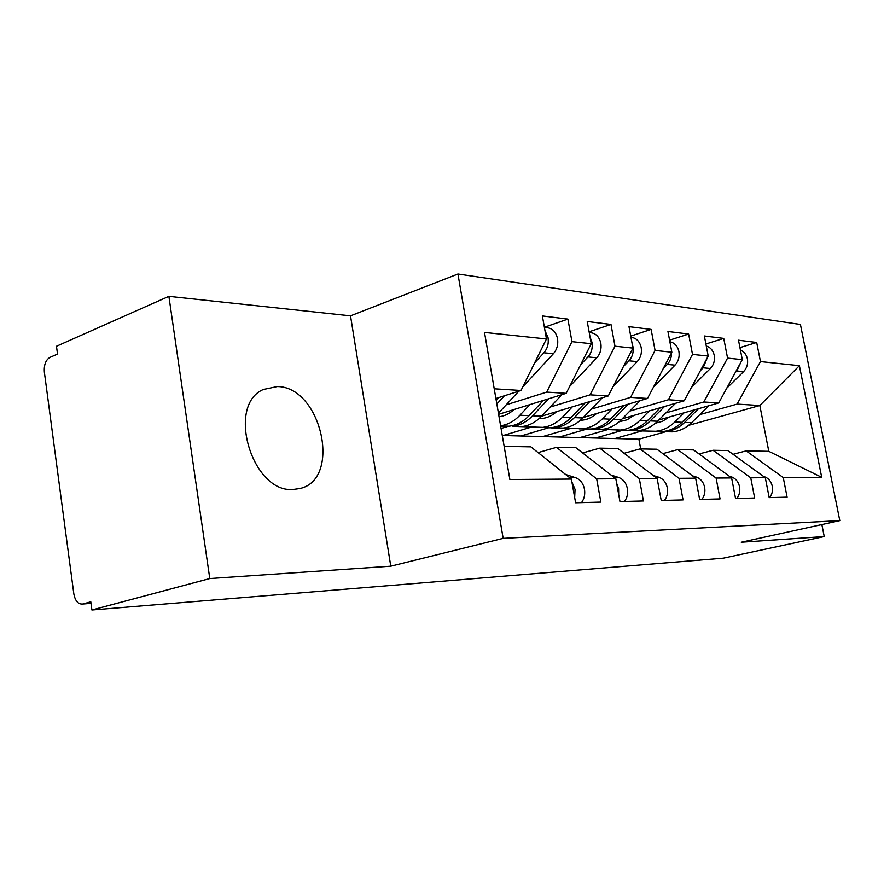 <?xml version="1.0" encoding="UTF-8"?>
<svg xmlns="http://www.w3.org/2000/svg" width="884" height="884" viewBox="0 0 884 884"><rect width="100%" height="100%" fill="white"/><g stroke="black" fill="none" stroke-linecap="round" stroke-linejoin="round"><path stroke-width="1.33" d="M293.112 489.471L299.941 488.521C342.075 479.272 321.334 386.75 277.333 386.562L263.344 389.49C225.939 405.237 252.161 493.139 293.112 489.471M168.888 296.35L209.784 578.556L390.772 566.191L350.506 315.842L168.888 296.35L56.477 346.252L57.526 354.064L49.902 357.412C45.692 359.998 43.846 364.915 44.366 372.153L73.836 593.882C75.217 601.021 78.19 604.402 82.731 604.015L90.798 601.827L91.903 609.993L723.289 558.169L824.242 536.566L821.855 524.566M350.506 315.842L457.945 274.007L800.429 324.461L839.8 520.632L503.162 538.367L457.945 274.007M821.711 477.316L783.257 477.581L746.173 450.895L768.793 451.326L821.711 477.316L799.401 365.689L760.45 361.567L756.693 342.462L738.505 340.207L742.295 359.655L727.565 358.097L723.742 338.384L704.36 335.986L708.217 356.053L692.504 354.396L688.625 334.041L667.939 331.478L671.851 352.208L655.066 350.44L651.121 329.401L628.977 326.66L632.955 348.097L614.977 346.197L610.977 324.439L587.23 321.5L591.263 343.699L571.959 341.655L567.893 319.102L542.367 315.942L546.456 338.959L521.007 390.485L494.222 388.805M546.456 338.959L484.498 332.417L509.869 479.515L571.384 479.073L575.606 502.775L600.855 502.101L596.678 478.896L615.828 478.763L619.971 501.593L643.43 500.963L639.32 478.598L657.132 478.476L661.221 500.499L683.067 499.913L679.023 478.321L695.642 478.2L699.653 499.471L720.062 498.93L716.084 478.056L731.62 477.946L735.565 498.521L754.66 498.012L750.748 477.813L765.301 477.714L769.191 497.626L787.103 497.151L783.257 477.581M506.178 404.839L546.699 392.109L566.18 393.336L498.631 414.32M571.959 341.655L546.699 392.109M591.263 343.699L566.18 393.336M504.156 446.365L530.864 446.862L571.384 479.073M550.224 407.049L590.092 394.839L608.247 395.977L541.605 416.187C535.671 422.331 528.975 425.812 521.527 426.629L512.455 426.32C519.925 425.491 526.632 421.988 532.588 415.8L548.555 398.806M501.062 428.475L507.88 426.408M614.977 346.197L590.092 394.839M632.955 348.097L608.247 395.977M596.678 478.896L556.489 447.348L538.08 452.608M556.489 447.348L575.893 447.713L615.828 478.763M640.69 448.917L638.9 439.193L503.173 435.514L530.986 427.193M591.363 409.115L630.568 397.391L647.519 398.452L583.285 417.491M520.864 436L548.522 427.801M655.066 350.44L630.568 397.391M671.851 352.208L647.519 398.452M639.32 478.598L599.739 448.155L582.622 452.939M599.739 448.155L617.828 448.497L657.132 478.476M542.699 436.586L570.191 428.53M629.85 411.06L668.392 399.767L684.271 400.772L622.27 418.773M559.34 437.039L586.656 429.105M692.504 354.396L668.392 399.767M708.217 356.053L684.271 400.772M679.023 478.321L640.06 448.906L624.104 453.282M640.06 448.906L656.956 449.227L695.642 478.2M579.882 437.591L607.032 429.801M665.95 412.883L703.841 401.999L718.736 402.938L658.823 419.999M595.54 438.022L622.524 430.342M727.565 358.097L703.841 401.999M742.295 359.655L718.736 402.938M716.084 478.056L677.752 449.613L662.823 453.625M677.752 449.613L693.564 449.912L731.62 477.946M614.91 438.552L641.707 430.994M699.874 414.596L737.112 404.099L759.831 405.524L688.592 425.359M638.9 439.193L666.105 431.624M760.45 361.567L737.112 404.099M799.401 365.689L759.831 405.524L768.793 451.326M750.748 477.813L713.045 450.276L699.067 453.967M713.045 450.276L727.886 450.553L765.301 477.714M209.784 578.556L91.903 609.993M839.8 520.632L741.267 542.235L824.242 536.566M390.772 566.191L503.162 538.367M495.902 398.496L521.007 390.485M746.173 450.895L733.057 454.31M503.173 435.514L502.278 435.492M756.693 342.462L739.941 347.611M723.742 338.384L705.896 343.987M688.625 334.041L669.575 340.152M651.121 329.401L630.734 336.097M610.977 324.439L589.098 331.798M567.893 319.102L544.378 327.257M769.621 497.615C772.13 494.333 773.025 490.554 772.296 486.266C771.135 481.305 768.384 478.067 764.052 476.575L763.522 476.421M740.427 350.108C744.096 351.622 746.428 354.561 747.4 358.904C748.184 363.865 746.914 368.109 743.599 371.623L726.781 388.164M684.139 412.795L674.868 421.977C669.221 427.458 662.845 430.552 655.74 431.259L635.839 430.784M659.796 431.624L665.597 431.602C672.68 430.895 679.023 427.834 684.647 422.397L698.559 408.684M708.88 405.745L691.62 422.707C686.017 428.099 679.686 431.149 672.636 431.845L662.105 431.701M735.344 372.418L736.792 370.982L740.803 362.396M669.055 417.082L662.591 421.248L655.497 423.171M652.226 431.359L662.889 431.514C669.984 430.806 676.337 427.723 681.962 422.287L694.603 409.811M736.836 498.488C739.389 495.106 740.295 491.206 739.554 486.775C738.372 481.647 735.576 478.31 731.178 476.763L729.212 476.178M701.885 499.416C704.471 495.924 705.399 491.891 704.636 487.316C703.443 482.012 700.603 478.564 696.117 476.973L692.537 475.879M664.525 500.41C667.166 496.797 668.094 492.62 667.332 487.902C666.116 482.41 663.221 478.852 658.668 477.194L653.243 475.504M658.381 485.206L659.453 490.974M624.513 501.471C627.198 497.725 628.148 493.416 627.375 488.521C626.126 482.841 623.198 479.139 618.568 477.437L611.032 475.039M616.634 483.25L618.612 488.653L618.689 494.554M706.283 346.02C710.471 347.357 713.134 350.462 714.25 355.368C715.046 360.484 713.764 364.86 710.382 368.495L691.387 387.468M649.221 410.949L639.784 420.452C634.06 426.11 627.585 429.304 620.38 430.044L599.396 429.315M624.855 430.42L630.856 430.409C638.038 429.668 644.48 426.508 650.182 420.906L664.558 406.496M675.542 403.303L657.597 421.226C651.906 426.795 645.486 429.933 638.325 430.663L627.32 430.508M700.504 370.462L703.145 367.81L707.277 357.788M633.916 415.392L627.132 419.801L619.131 421.779M616.822 430.143L627.983 430.309C635.176 429.569 641.618 426.397 647.331 420.784L660.348 407.712M669.873 341.743C674.625 342.793 677.641 346.075 678.923 351.589C679.73 356.871 678.426 361.39 675 365.147L653.585 386.927M612.015 408.972L602.424 418.828C596.612 424.674 590.048 427.978 582.744 428.74L561.683 428.022M587.683 429.149L593.904 429.127C601.186 428.364 607.717 425.094 613.507 419.314L628.369 404.132M640.082 400.662L621.397 419.657C615.629 425.403 609.12 428.652 601.86 429.403L590.313 429.237M663.276 368.495L667.265 364.418C670.171 361.313 671.575 357.479 671.464 352.937M596.501 413.579C592.136 417.469 587.319 419.668 582.048 420.176L580.423 420.254M579.142 428.851L590.844 429.027C598.136 428.265 604.678 424.983 610.468 419.182L623.883 405.458M623.43 366.562L628.955 360.805C632.447 356.882 633.773 352.175 632.955 346.672L632.182 343.942M630.955 337.279C636.303 337.931 639.718 341.357 641.198 347.556C642.027 353.014 640.69 357.688 637.209 361.589L613.087 386.595M556.588 411.646C552.146 415.69 547.251 417.977 541.903 418.497L539.141 418.574M572.313 406.872L562.556 417.093C556.666 423.138 550.014 426.563 542.61 427.359L512.455 426.32M548.069 427.779L554.522 427.768C561.893 426.983 568.523 423.591 574.39 417.613L589.794 401.579M602.291 397.789L582.81 417.977C576.965 423.922 570.357 427.281 563.009 428.066L550.876 427.878M538.953 427.469L551.262 427.657C558.644 426.861 565.274 423.469 571.141 417.469L584.998 403.027M580.666 364.661L587.926 356.937C591.473 352.871 592.832 347.987 591.993 342.296L590.07 337.102M589.241 332.55L589.783 332.616C595.529 332.97 599.219 336.517 600.833 343.246C601.661 348.893 600.313 353.733 596.788 357.777L569.616 386.529M505.747 426.331L508.775 426.442M561.948 394.651L541.594 416.187L532.588 415.8M513.913 409.568C509.427 413.778 504.466 416.154 499.04 416.718M500.664 426.154L508.963 426.198C516.444 425.37 523.162 421.856 529.118 415.646L543.428 400.397M529.847 404.618L519.914 415.248C514.212 421.237 507.77 424.751 500.598 425.779M585.009 356.064L588.302 349.556M581.561 502.609C584.291 498.731 585.252 494.255 584.468 489.183C583.208 483.294 580.224 479.459 575.528 477.692L565.583 474.465M571.915 482.023L575.042 489.327L574.677 497.559M534.665 362.849L543.903 352.782C547.505 348.561 548.876 343.5 548.025 337.6L544.975 330.627M544.4 327.411L546.312 327.632C552.146 327.975 555.881 331.644 557.528 338.616C558.368 344.473 556.997 349.489 553.417 353.677L522.82 386.816M496.852 404.01L504.399 395.789M518.775 391.203L498.432 413.226M496.233 400.441L498.885 397.546M539.284 353.478L544.489 342.948M82.842 603.993L91.008 603.352M684.647 422.397L691.62 422.707M736.792 370.982L743.599 371.623M674.868 421.977L681.962 422.287M731.178 476.763L730.029 476.774M696.117 476.973L694.017 476.984M658.668 477.194L655.486 477.216M618.568 477.437L614.148 477.459M650.182 420.906L657.597 421.226M703.145 367.81L710.382 368.495M639.784 420.452L647.331 420.784M604.645 428.994L604.623 429.712M613.507 419.314L621.397 419.657M667.265 364.418L675 365.147M602.424 418.828L610.468 419.182M566.81 427.425L566.777 428.42M574.39 417.613L582.81 417.977M628.955 360.805L637.209 361.589M562.556 417.093L571.141 417.469M526.488 425.679L526.433 427.027M587.926 356.937L596.788 357.777M519.914 415.248L529.118 415.646M575.528 477.692L569.694 477.725M543.903 352.782L553.417 353.677M91.008 603.374L82.731 604.015M665.597 431.602L672.636 431.845M655.74 431.259L662.889 431.514M630.856 430.409L638.325 430.663M620.38 430.044L627.983 430.309M593.904 429.127L601.86 429.403M582.744 428.74L590.844 429.027M554.522 427.768L563.009 428.066M542.61 427.359L551.262 427.657M500.62 425.911L508.963 426.198"/></g></svg>
